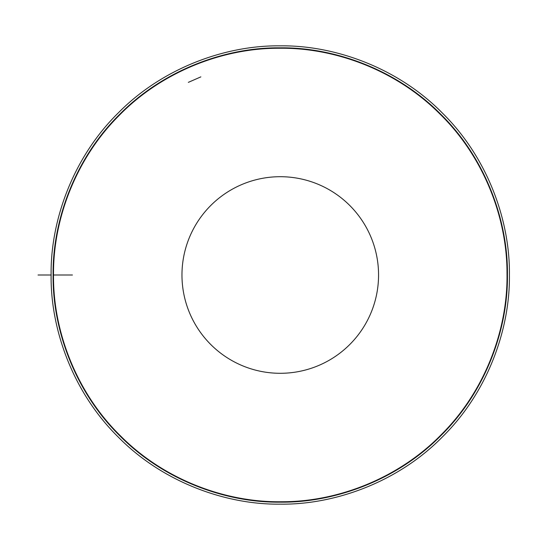 <?xml version="1.0" encoding="UTF-8"?>
<svg xmlns="http://www.w3.org/2000/svg" width="550" height="550" viewBox="0 0 550 550"><rect width="100%" height="100%" fill="white"/><g stroke="black" fill="none" stroke-linecap="round" stroke-linejoin="round"><path stroke-width="0.82" d="M38.032 275L51.116 275C50.38 221.265 72.655 157.761 118.236 112.97C163.027 67.389 226.531 45.114 280.266 45.849C334.001 45.114 397.506 67.389 442.296 112.97C487.877 157.761 510.152 221.265 509.41 275C510.152 328.735 487.877 392.239 442.296 437.03C397.506 482.611 334.001 504.886 280.266 504.151C226.531 504.886 163.027 482.611 118.236 437.03C72.655 392.239 50.38 328.735 51.116 275M53.109 275C52.381 221.732 74.456 158.778 119.646 114.379C164.044 69.19 226.999 47.114 280.266 47.843C333.534 47.114 396.488 69.19 440.887 114.379C486.069 158.778 508.152 221.732 507.423 275C508.152 328.268 486.069 391.222 440.887 435.621C396.488 480.81 333.534 502.886 280.266 502.157C226.999 502.886 164.044 480.81 119.646 435.621C74.456 391.222 52.381 328.268 53.109 275L72.435 275M181.968 275A98.299 98.299 0 0 1 329.416 189.874A98.299 98.299 0 0 1 329.416 360.126A98.299 98.299 0 0 1 181.968 275M53.522 275C53.006 219.292 75.907 158.654 118.876 115.734C161.59 71.802 222.695 48.042 278.981 48.256C335.046 47.41 396.282 70.304 439.533 113.609C483.464 156.324 507.224 217.429 507.011 273.714C507.856 329.78 484.962 391.016 441.657 434.266C398.942 478.197 337.837 501.957 281.552 501.744C225.486 502.59 164.251 479.696 121 436.391C76.725 393.353 52.972 331.636 53.522 275M200.846 76.876L188.341 82.362"/></g></svg>
